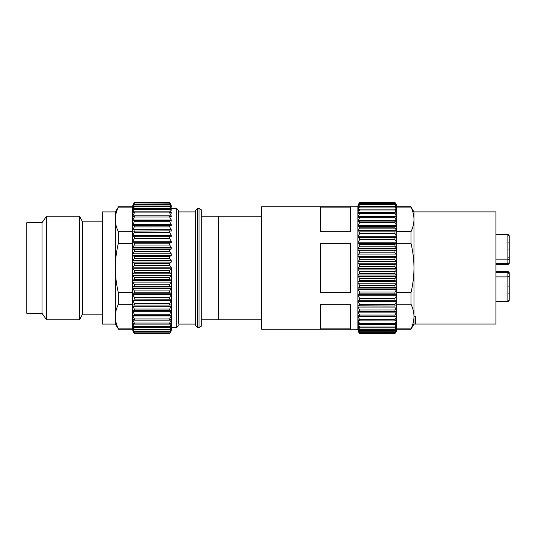 <?xml version="1.0" encoding="UTF-8"?>
<svg xmlns="http://www.w3.org/2000/svg" width="536" height="536" viewBox="0 0 536 536"><rect width="100%" height="100%" fill="white"/><g stroke="black" fill="none" stroke-linecap="round" stroke-linejoin="round"><path stroke-width="0.8" d="M358.376 326.746L359.649 329.74L394.972 329.74L359.649 329.747L394.972 329.74L396.553 326.746L394.972 329.714M396.56 281.588L396.56 283.189L394.972 285.387L394.972 287.309L396.56 288.026L396.56 289.601L394.972 292.006L394.972 293.909L359.649 293.862L394.972 293.862L396.56 294.264L396.56 295.765L394.972 298.358L394.972 300.16L359.649 300.12L396.56 300.194L396.56 301.621L394.972 304.361L394.972 306.009L396.56 305.768L396.56 307.088L394.972 309.955L394.972 311.47L396.56 310.907L396.56 312.113L394.972 315.074L394.972 316.441L396.56 315.563L396.56 316.642L394.972 319.657L394.972 320.863L396.56 319.684L394.972 324.716L396.56 323.248L396.56 324.025L394.972 327.898L396.56 326.149L396.56 326.766L394.972 330.39L396.56 328.843L394.972 331.744L359.649 331.744L358.061 328.843L359.649 331.73L394.972 331.73L359.649 331.717L358.061 328.829L359.649 330.39L358.061 326.766L359.649 329.714M358.088 330.906L359.649 333.533L394.972 333.533L359.649 333.533L359.046 332.89M394.972 331.744L396.56 329.948L394.972 333.017L396.56 330.906L394.972 333.553L359.649 333.553L358.061 330.906L358.571 332.179M394.972 333.533L396.553 330.906L394.972 333.533M358.149 330.216L359.649 332.99L394.972 332.997L359.649 332.99L358.061 329.948L359.649 331.744M358.061 330.216L359.649 333.017L394.972 333.017M394.972 332.997L396.553 330.23L394.972 332.99M394.972 331.73L396.553 328.843L394.972 331.717M358.061 326.766L358.061 326.149L359.649 327.898L359.649 327.02L394.972 327.02M358.597 323.992L358.061 324.025L358.061 323.248L359.649 324.716L359.649 323.65L394.972 323.65M358.061 323.992L359.649 327.02M396.56 323.992L396.017 323.992M358.061 301.152L358.061 300.194L396.553 300.194M358.061 306.659L358.061 305.815M358.061 311.724L358.061 310.954M358.061 316.3L358.061 315.604M358.061 320.32L358.061 319.717M358.061 330.906L359.649 333.017M394.972 324.716L359.649 324.716M359.401 228.108L395.213 228.108M359.649 233.595L394.972 233.595L359.649 233.595M358.061 237.214L358.061 237.696L359.649 237.884L359.649 239.679L358.061 242.212L358.061 243.739L359.649 244.249L359.649 246.125L358.061 248.463L358.061 250.057L359.649 250.882L359.649 252.818L358.061 254.942L358.061 256.577L359.649 257.709L359.649 259.685L358.061 261.561L358.061 263.223L359.649 264.65L359.649 266.7L394.972 266.673L396.56 268.261L396.56 269.93L394.972 271.631L394.972 273.628L396.56 274.955L396.56 276.61L394.972 278.566L394.972 280.536L396.56 281.567M359.649 239.719L394.972 239.719L359.649 239.726M358.061 243.23L358.061 243.739L396.56 243.739L394.972 244.249L394.972 246.125L396.56 248.463L396.56 250.057L394.972 250.882L394.972 252.818L396.56 254.942L396.56 256.577L394.972 257.709L394.972 259.685L396.56 261.561L396.56 263.223L394.972 264.65L394.972 266.647L359.649 266.647L394.972 266.673M359.649 246.165L394.972 246.165L359.649 246.171M358.061 249.521L358.061 250.057L396.56 250.057M359.649 252.851L394.972 252.851L359.649 252.871M358.061 256.027L358.061 256.577L396.56 256.577M359.649 259.712L394.972 259.712L359.649 259.739M358.061 262.667L358.061 263.223L396.56 263.223M358.061 269.374L359.649 271.631L359.649 273.675L394.972 273.641M358.061 276.053L359.649 278.566L359.649 280.536L358.061 281.567M359.649 280.549L394.972 280.589L359.649 280.549M358.061 282.653L359.649 285.387L359.649 287.309L358.061 288.026L358.061 289.601L359.649 292.006L359.649 293.855L358.061 294.264L358.061 295.765L359.649 298.358L359.649 300.113L358.061 300.194M358.061 289.078L358.061 289.601L396.56 289.601M358.061 295.269L358.061 295.765L396.56 295.765M415.702 324.059L495.947 324.059L495.947 211.894L413.98 211.894L413.98 219.405C413.946 215.318 412.955 211.211 410.991 207.084L396.72 207.084L396.72 206.286L396.72 329.687L394.972 333.573L359.649 333.573L357.894 329.687L357.894 321.412L357.894 329.653M396.72 329.687L396.72 329.258L410.991 329.258L410.991 328.89L396.72 328.89L396.72 329.258M394.972 333.245L359.649 333.245M394.972 332.179L359.649 332.179M394.972 330.39L359.649 330.39M394.972 327.898L359.649 327.898M396.72 328.89L396.72 304.22L410.991 304.22C412.955 308.347 413.946 312.455 413.98 316.548L413.98 324.079L415.702 324.079M413.98 316.568C413.946 320.655 412.955 324.762 410.991 328.89M396.56 301.621L358.061 301.621L359.649 304.361L359.649 306.009L394.972 306.056L358.061 305.768M396.56 307.088L358.061 307.088L359.649 309.955L359.649 311.47L394.972 311.517L359.649 311.517L358.061 310.907M396.56 312.113L358.061 312.113L359.649 315.074L359.649 316.441L394.972 316.481L359.649 316.481L358.061 315.563M358.061 319.684L359.649 320.863L394.972 320.903L359.649 320.903L359.649 319.657L358.061 316.642L396.56 316.642M396.553 236.249L358.068 236.249M396.553 242.218L358.068 242.218M396.553 248.476L358.068 248.476M396.553 254.955L358.068 254.955M396.553 261.588L358.061 261.588M396.553 268.288L358.068 268.288M396.553 274.988L358.061 274.988M396.553 281.608L358.061 281.608L358.061 283.189L396.56 283.189M396.553 288.067L358.061 288.067M394.972 287.356L359.649 287.316L394.972 287.356M396.553 294.257L358.068 294.264M396.72 206.286L396.56 204.993L394.972 202.427L396.56 205.214L394.972 203.003L396.56 206.132L394.972 204.316L396.56 207.754L396.56 208.263L394.972 206.347L396.56 210.058L396.56 210.735L394.972 209.074L394.972 209.985L396.56 213.02L396.56 213.851L394.972 212.47L394.972 213.562L396.56 216.598L396.56 217.583L394.972 216.497L394.972 217.763L396.56 220.765L396.56 221.884L394.972 221.107L394.972 222.534L396.56 225.462L396.56 226.708L394.972 226.252L394.972 227.813L396.56 230.641L396.56 232.001L394.972 231.86L394.972 233.549L396.56 236.249L396.56 237.696L394.972 237.884L394.972 239.679L396.56 242.212L396.56 243.739M394.972 300.113L359.649 300.113M396.56 320.615L395.568 320.615M359.046 320.615L358.061 320.615L359.649 323.65M357.894 268L357.894 329.258L261.689 329.258L261.689 206.735L357.894 206.735L357.894 206.286L357.894 321.412L359.649 324.682L394.972 324.682L396.72 321.412M396.56 276.61L358.061 276.61L358.061 274.968L359.649 273.628M396.56 269.93L358.061 269.93L358.061 268.268L359.649 266.647M396.56 237.696L358.061 237.696L358.061 236.249L359.649 233.549L359.649 231.86L358.061 232.001L358.061 230.641L359.649 227.813L359.649 226.252L358.061 226.708L358.061 225.462L359.649 222.534L359.649 221.107L358.061 221.884L358.061 220.765L359.649 217.763L359.649 216.497L358.061 217.583L358.061 216.598L359.649 213.562L359.649 212.47L358.061 213.851L358.061 213.02L359.649 209.985L359.649 209.074L358.061 210.735L358.061 210.058L359.649 206.347L358.061 208.263L358.061 207.754L359.649 204.316L358.061 206.132L359.649 203.003L358.061 205.214L359.649 202.427L358.061 204.993L357.894 206.286M394.972 293.855L359.649 293.855M394.972 287.309L359.649 287.309M394.972 280.536L359.649 280.536M394.972 259.685L359.649 259.685M394.972 252.818L359.649 252.818M394.972 246.125L359.649 246.125M394.972 239.679L359.649 239.679M394.972 233.549L359.649 233.549M396.56 230.641L358.061 230.641M394.972 227.813L359.649 227.813M394.972 298.358L359.649 298.358M394.972 292.006L359.649 292.006M394.972 285.387L359.649 285.387M394.972 278.566L359.649 278.566M394.972 271.631L359.649 271.631M394.972 264.65L359.649 264.65M394.972 257.709L359.649 257.709M394.972 250.882L359.649 250.882M394.972 244.249L359.649 244.249M394.972 237.884L359.649 237.884M394.972 231.86L359.649 231.86M394.972 226.252L359.649 226.252M394.972 319.657L359.649 319.657M394.972 315.074L359.649 315.074M394.972 309.955L359.649 309.955M394.972 304.361L359.649 304.361M396.56 225.462L358.061 225.462M394.972 222.534L359.649 222.534M394.972 221.107L359.649 221.107M396.56 220.765L358.061 220.765M394.972 217.763L359.649 217.763M394.972 216.497L359.649 216.497M396.56 216.598L395.22 216.598M359.395 216.598L358.061 216.598M394.972 213.562L359.649 213.562M394.972 212.47L359.649 212.47M396.56 213.02L395.863 213.02M358.752 213.02L358.061 213.02M394.972 209.985L359.649 209.985M394.972 209.074L359.649 209.074M396.56 210.058L396.158 210.058M358.457 210.058L358.061 210.058M394.972 207.057L359.649 207.057M394.972 206.347L359.649 206.347M394.972 204.826L359.649 204.826M394.972 204.316L359.649 204.316M394.972 203.305L359.649 203.305M394.972 203.003L359.649 203.003M394.972 202.521L359.649 202.521M394.972 202.427L359.649 202.427M413.98 211.894L410.991 207.084C412.948 211.191 413.946 215.305 413.98 219.405L413.98 316.555L415.702 316.555L415.702 324.019M396.72 243.331L410.991 243.331C412.955 251.572 413.946 259.793 413.98 267.973C413.946 276.154 412.955 284.375 410.991 292.623L410.991 304.22M413.98 219.405C413.946 223.499 412.955 227.606 410.991 231.733L410.991 243.331M410.991 231.733L396.72 231.733M410.991 292.623L396.72 292.623M350.564 268L350.564 292.643L320.361 292.643L320.361 243.351L350.564 243.351L350.564 268M320.361 304.24L320.361 328.89L350.564 328.89L350.564 304.24L320.361 304.24M320.361 207.104L320.361 231.753L350.564 231.753L350.564 207.104L320.361 207.104M171.433 268L171.433 329.694L171.433 268M170.535 203.392L169.678 202.481L171.265 205.281L169.678 203.144L171.265 206.26L169.678 204.538L171.265 207.935L169.678 205.971L169.678 206.648L171.265 210.286L169.678 208.584L169.678 209.462L171.265 213.295L169.678 211.867L169.678 212.933L171.265 215.968L171.265 216.926L169.678 215.794L169.678 217.026L171.265 220.035L171.265 221.134L169.678 220.303L169.678 221.703L171.265 224.644L171.265 225.87L169.678 225.361L169.678 226.902L171.265 229.75L171.265 231.083L169.678 230.895L169.678 232.564L171.265 235.284L171.265 236.718L169.678 236.852L169.678 238.627L171.265 241.193L171.265 242.708L169.678 243.163L169.678 245.026L171.265 247.404L171.265 248.985L169.678 249.756L169.678 251.685L171.265 253.843L171.265 255.471L169.678 256.55L169.678 258.526L171.265 260.449L171.265 262.104L169.678 263.478L169.678 265.481L171.265 267.136L171.265 268.804L169.678 270.459L169.678 272.456L171.265 273.836L171.265 275.497L169.678 277.413L169.678 279.39L171.265 280.469L171.265 282.097L169.678 284.254L169.678 286.184L171.265 286.961L171.265 288.542L169.678 290.914L169.678 292.783L171.265 293.239L171.265 294.76L169.678 297.319L169.678 299.095L171.265 299.229L171.265 300.663L169.678 303.383L169.678 305.051L171.265 304.863L171.265 306.203L169.678 309.051L169.678 310.592L171.265 310.089L171.265 311.309L169.678 314.257L169.678 315.65L171.265 314.826L171.265 315.925L169.678 318.933L169.678 320.173L171.265 319.041L171.265 319.999L169.678 323.034L169.678 324.099L171.265 322.672L171.265 323.483L169.678 327.389L171.265 325.687L171.265 326.337L169.678 330.009L171.265 328.052L171.265 328.528L169.678 331.925L171.265 330.035L169.678 333.117L171.265 330.846L169.678 333.566L170.595 332.508M169.678 202.876L134.355 202.876L132.767 205.281L134.355 202.481L133.504 203.392M169.678 203.144L134.355 202.876M169.678 204.062L134.355 204.062L132.767 206.26L134.355 203.144M169.678 204.538L134.355 204.538L134.355 204.062M132.975 207.452L134.355 204.538M169.678 205.971L134.355 205.971L132.767 207.935L132.767 207.452M169.678 206.648L134.355 206.648L134.355 205.971M133.129 209.643L134.355 206.648M171.265 209.643L170.904 209.643M169.678 208.584L134.355 208.584L132.767 210.286L132.767 209.643M169.678 209.462L134.355 209.462L134.355 208.584M133.397 212.49L132.767 212.49L134.355 209.462M171.265 212.49L170.636 212.49M169.678 211.867L134.355 211.867L132.767 213.295L132.767 212.49M169.678 212.933L134.355 212.933L134.355 211.867M133.946 215.968L132.767 215.968L134.355 212.933M171.265 215.968L170.086 215.968M169.678 215.794L134.355 215.794L132.767 216.926L132.767 215.968M169.678 217.026L134.355 217.026L134.355 215.794M171.265 220.035L132.767 220.035L134.355 217.026M169.678 220.303L134.355 220.303L132.767 221.134L132.767 220.035M169.678 221.703L134.355 221.703L134.355 220.303M171.265 224.644L132.767 224.644L134.355 221.703M169.678 225.361L134.355 225.361L132.767 225.87L132.767 224.644M169.678 226.902L134.355 226.902L134.355 225.361M171.265 229.75L132.767 229.75L134.355 226.902M169.678 230.895L132.767 231.083L132.767 229.75M169.678 232.564L134.355 232.564L134.355 230.895M171.265 235.284L132.767 235.284L134.355 232.564M171.265 236.718L132.767 236.718L132.767 235.284M169.678 236.852L132.767 236.718M169.678 238.627L134.355 238.627L134.355 236.852M171.265 241.193L132.767 241.193L134.355 238.627M171.265 242.708L132.767 242.708L132.767 241.193M169.678 243.163L134.355 243.163L132.767 242.708M169.678 245.026L134.355 245.026L134.355 243.163M171.265 247.404L132.767 247.404L134.355 245.026M171.265 248.985L132.767 248.985L132.767 247.404M169.678 249.756L134.355 249.756L132.767 248.985M169.678 251.685L134.355 251.685L134.355 249.756M171.265 253.843L132.767 253.843L134.355 251.685M171.265 255.471L132.767 255.471L132.767 253.843M169.678 256.55L134.355 256.55L132.767 255.471M169.678 258.526L134.355 258.526L134.355 256.55M171.265 260.449L132.767 260.449L134.355 258.526M171.265 262.104L132.767 262.104L132.767 260.449M169.678 263.478L134.355 263.478L132.767 262.104M169.678 265.481L134.355 265.481L134.355 263.478M171.265 267.136L132.767 267.136L134.355 265.481M171.265 268.804L132.767 268.804L132.767 267.136M169.678 270.459L134.355 270.459L132.767 268.804M169.678 272.456L134.355 272.456L134.355 270.459M171.265 273.836L132.767 273.836L134.355 272.456M171.265 275.497L132.767 275.497L132.767 273.836M169.678 277.413L134.355 277.413L132.767 275.497M169.678 279.39L134.355 279.39L134.355 277.413M171.265 280.469L132.767 280.469L134.355 279.39M171.265 282.097L132.767 282.097L132.767 280.469M169.678 284.254L134.355 284.254L132.767 282.097M169.678 286.184L134.355 286.184L134.355 284.254M171.265 286.961L132.767 286.961L134.355 286.184M171.265 288.542L132.767 288.542L132.767 286.961M169.678 290.914L134.355 290.914L132.767 288.542M169.678 292.783L134.355 292.783L134.355 290.914M171.265 293.239L132.767 293.239L134.355 292.783M171.265 294.76L132.767 294.76L132.767 293.239M169.678 297.319L134.355 297.319L132.767 294.76M169.678 299.095L134.355 299.095L134.355 297.319M171.265 299.229L134.355 299.095M171.265 300.663L132.767 300.663L132.767 299.229M169.678 303.383L134.355 303.383L132.767 300.663M169.678 305.051L134.355 305.051L134.355 303.383M171.265 306.203L132.767 306.203L132.767 304.863L134.355 305.051M169.678 309.051L134.355 309.051L132.767 306.203M169.678 310.592L134.355 310.592L134.355 309.051M171.265 311.309L132.767 311.309L132.767 310.089L134.355 310.592M169.678 314.257L134.355 314.257L132.767 311.309M169.678 315.65L134.355 315.65L134.355 314.257M171.265 315.925L132.767 315.925L132.767 314.826L134.355 315.65M169.678 318.933L134.355 318.933L132.767 315.925M169.678 320.173L134.355 320.173L134.355 318.933M133.953 319.999L132.767 319.999L132.767 319.041L134.355 320.173M171.265 319.999L170.079 319.999M169.678 323.034L134.355 323.034L132.767 319.999M169.678 324.099L134.355 324.099L134.355 323.034M133.404 323.483L132.767 323.483L132.767 322.672L134.355 324.099M171.265 323.483L170.636 323.483M169.678 326.511L134.355 326.511L132.767 323.483M169.678 327.389L134.355 327.389L134.355 326.511M133.136 326.337L134.355 327.389M171.265 326.337L170.904 326.337M169.678 329.325L134.355 329.325L132.767 326.337M169.678 330.009L134.355 330.009L134.355 329.325M132.975 328.528L134.355 330.009M169.678 331.449L134.355 331.449L132.767 328.528M169.678 331.925L134.355 331.925L134.355 331.449M169.678 332.849L134.355 332.849L132.767 329.727L134.355 331.925M169.678 333.117L134.355 332.849M169.678 333.513L134.355 333.513L132.767 330.712L134.355 333.117M169.678 333.566L134.355 333.513M133.444 332.508L134.355 333.566M169.678 202.427L134.355 202.427M169.678 202.481L134.355 202.481M132.606 231.753L118.335 231.753C116.372 227.633 115.374 223.525 115.347 219.432C115.381 215.338 116.372 211.231 118.335 207.104L132.606 207.104M132.606 328.89L118.335 328.89C116.372 324.769 115.374 320.662 115.347 316.568L115.347 316.595M132.606 292.649L118.335 292.649C116.379 284.428 115.381 276.208 115.347 268L115.347 211.914L102.403 211.914L102.403 324.086L115.347 324.086L115.347 316.568C115.381 312.481 116.372 308.374 118.335 304.247L132.606 304.247M115.347 316.568L115.347 268C115.374 259.813 116.372 251.598 118.335 243.351L132.606 243.351M42.009 313.299L42.009 222.701L26.8 222.701L26.8 313.299L42.009 313.299L46.538 319.771L46.538 216.229L42.009 222.701M102.403 314.163L82.564 314.163L82.564 221.837L79.542 216.229L46.538 216.229M82.564 314.163L79.542 319.771L79.542 216.229M118.335 304.247L118.335 292.649M133.404 332.461L132.606 329.694L132.606 206.306L133.464 203.446M115.347 324.086L118.335 328.89M118.335 207.104L115.347 211.914M118.335 243.351L118.335 231.753M201.295 209.757L201.295 326.236L199.05 327.536L199.05 208.464L201.295 209.757M261.689 319.771L218.547 319.771L218.547 216.229L261.689 216.229M197.409 327.536L195.687 325.808L195.687 210.192L197.409 208.464L197.409 327.536L199.05 327.536M178.428 324.086L178.428 210.192L178.428 324.086L195.687 324.086M178.428 210.192L176.706 208.464L176.706 327.536L178.428 325.808M509.2 257.916L508.765 257.669M509.187 261.287L509.187 263.444L509.187 262.198L508.778 263.143M509.187 244.175L509.187 243.84M509.187 243.056L509.187 242.419L508.765 242.848M495.947 272.549L507.894 272.549A1.293 1.293 180 0 1 509.187 273.842L509.187 285.447M509.187 297.527L509.187 296.328M509.187 286.552L508.765 286.124L509.187 286.827M495.947 234.668L507.894 234.668A1.293 1.253 0 0 1 509.187 235.914L509.187 262.198A1.293 1.293 -0 0 1 507.894 263.491L507.894 259.149L509.187 259.484M509.187 248.007L509.187 239.713M509.187 274.747L509.187 300.12A1.293 1.253 0 0 1 507.894 301.373L507.894 276.884L509.187 276.556M509.187 273.842L509.187 272.59L507.894 271.296L507.894 272.549L509.187 273.842L508.778 272.898M509.187 276L509.187 288.026M495.947 263.491L507.894 263.491L495.947 263.491M396.56 324.025L394.972 327.054L359.649 327.054L358.061 324.025M495.947 259.149L507.894 259.149L507.894 234.547L509.187 235.847M495.947 276.884L507.894 276.884L507.894 272.549M507.894 301.487L509.187 300.194L507.894 301.487L495.947 301.373M507.894 264.744L509.187 263.444L507.894 264.744L495.947 264.744L507.894 264.744L507.894 263.491M413.98 324.079L410.991 329.258M396.72 206.715L410.991 206.715M170.569 203.446L171.433 206.306M170.629 332.461L171.433 329.694M102.403 221.837L82.564 221.837M79.542 319.771L46.538 319.771M132.606 329.258L118.335 329.258M132.606 206.742L118.335 206.742M201.295 319.771L218.547 319.771M201.295 216.229L218.547 216.229M197.409 208.464L199.05 208.464M178.428 211.914L195.687 211.914M171.433 327.536L176.706 327.536M171.433 208.464L176.706 208.464M508.765 249.917L509.187 249.488L508.765 249.917M508.765 293.185L509.187 293.621M495.947 234.547L507.894 234.547M495.947 271.296L507.894 271.296"/></g></svg>
